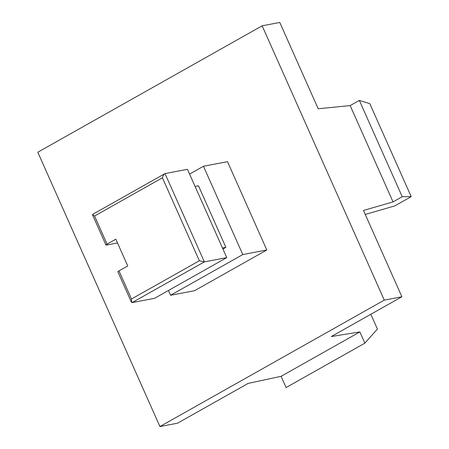 <?xml version="1.0" encoding="UTF-8"?>
<svg xmlns="http://www.w3.org/2000/svg" width="449" height="449" viewBox="0 0 449 449"><rect width="100%" height="100%" fill="white"/><g stroke="black" fill="none" stroke-linecap="round" stroke-linejoin="round"><path stroke-width="0.67" d="M281.102 376.307L359.874 331.923L331.317 336.542L401.906 296.767L384.282 300.128L159.934 426.55L177.551 423.188L248.14 383.412L281.102 376.307L286.108 387.549L364.874 343.159L377.424 329.078L370.829 314.278M359.874 331.923L364.874 343.159M411.2 196.64L402.231 196.718L359.346 100.408L369.796 103.64L411.2 196.64L394.789 205.895L365.25 214.442M402.231 196.718L393.038 201.898L350.153 105.588L359.346 100.408M159.934 426.55L37.8 152.233L262.149 25.812L279.772 22.45L318.195 108.759L350.153 105.588M262.149 25.812L384.282 300.128M401.906 296.767L363.477 210.458L393.038 201.898M117.503 242.96L106.492 245.059A2.963 0.443 -24 0 1 105.97 245.031A2.963 0.443 -24 0 1 107.075 244.133L94.565 216.031L92.455 214.673M94.565 216.031L162.415 177.798C163.116 175.407 163.986 174.004 165.019 173.583L92.786 214.285L93.28 215.391M162.415 177.798L199.356 260.762L204.34 261.896L165.019 173.583L187.446 169.307L226.767 257.625L204.34 261.896L132.107 302.598L131.405 302.155L131.501 298.995L118.991 270.893A2.963 0.443 156 0 0 117.885 271.797L131.159 301.61M226.767 257.625L154.535 298.327L132.107 302.598L131.231 300.634M118.991 270.893L127.746 265.96L115.831 239.199L107.075 244.133M222.934 249.015L225.886 247.354L198.48 185.802L195.079 186.447M222.48 248.005L225.886 247.354M189.568 174.083L203.464 166.253L242.786 254.566L170.558 295.268L168.431 290.497M242.786 254.566L266.813 249.986L227.491 161.668L203.464 166.253M266.813 249.986L194.585 290.688L170.558 295.268M199.356 260.762L131.501 298.995M105.97 245.031L92.696 215.217"/></g></svg>
